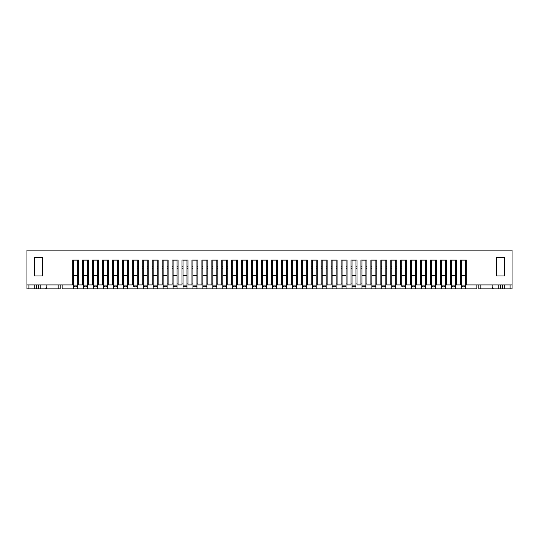 <?xml version="1.0" encoding="UTF-8"?>
<svg xmlns="http://www.w3.org/2000/svg" width="539" height="539" viewBox="0 0 539 539"><rect width="100%" height="100%" fill="white"/><g stroke="black" fill="none" stroke-linecap="round" stroke-linejoin="round"><path stroke-width="0.81" d="M60.152 284.909L60.152 288.884L26.95 288.884L26.95 284.909L26.95 288.884M44.845 288.884A1.988 1.988 0 0 0 46.832 286.896L46.832 284.909M492.168 284.909L492.168 286.896A1.988 1.988 0 0 0 494.155 288.884L478.848 288.884L478.848 284.909M512.05 284.909L512.05 250.116L26.95 250.116L26.95 284.909L72.677 284.909L72.677 260.054L78.64 260.054L78.64 284.909L82.615 284.909L82.615 260.054L88.585 260.054L88.585 284.909L92.56 284.909L92.56 260.054L98.522 260.054L98.522 284.909L102.498 284.909L102.498 260.054L108.46 260.054L108.46 284.909L112.442 284.909L112.442 260.054L118.405 260.054L118.405 284.909L122.38 284.909L122.38 260.054L128.343 260.054L128.343 284.909L132.318 284.909L132.318 260.054L138.287 260.054L138.287 284.909L142.262 284.909L142.262 260.054L148.225 260.054L148.225 284.909L152.2 284.909L152.2 260.054L158.163 260.054L158.163 284.909L162.145 284.909L162.145 260.054L168.107 260.054L168.107 284.909L172.082 284.909L172.082 260.054L178.045 260.054L178.045 284.909L182.02 284.909L182.02 260.054L187.99 260.054L187.99 284.909L191.965 284.909L191.965 260.054L197.928 260.054L197.928 284.909L201.903 284.909L201.903 260.054L207.865 260.054L207.865 284.909L211.847 284.909L211.847 260.054L217.81 260.054L217.81 284.909L221.785 284.909L221.785 260.054L227.748 260.054L227.748 284.909L231.723 284.909L231.723 260.054L237.692 260.054L237.692 284.909L241.667 284.909L241.667 260.054L247.63 260.054L247.63 284.909L251.605 284.909L251.605 260.054L257.575 260.054L257.575 284.909L261.55 284.909L261.55 260.054L267.512 260.054L267.512 284.909L271.488 284.909L271.488 260.054L277.45 260.054L277.45 284.909L281.425 284.909L281.425 260.054L287.395 260.054L287.395 284.909L291.37 284.909L291.37 260.054L297.333 260.054L297.333 284.909L301.308 284.909L301.308 260.054L307.277 260.054L307.277 284.909L311.252 284.909L311.252 260.054L317.215 260.054L317.215 284.909L321.19 284.909L321.19 260.054L327.153 260.054L327.153 284.909L331.135 284.909L331.135 260.054L337.097 260.054L337.097 284.909L341.072 284.909L341.072 260.054L347.035 260.054L347.035 284.909L351.01 284.909L351.01 260.054L356.98 260.054L356.98 284.909L360.955 284.909L360.955 260.054L366.918 260.054L366.918 284.909L370.893 284.909L370.893 260.054L376.855 260.054L376.855 284.909L380.837 284.909L380.837 260.054L386.8 260.054L386.8 284.909L390.775 284.909L390.775 260.054L396.738 260.054L396.738 284.909L400.713 284.909L400.713 260.054L406.682 260.054L406.682 284.909L410.657 284.909L410.657 260.054L416.62 260.054L416.62 284.909L420.595 284.909L420.595 260.054L426.558 260.054L426.558 284.909L430.54 284.909L430.54 260.054L436.502 260.054L436.502 284.909L440.478 284.909L440.478 260.054L446.44 260.054L446.44 284.909L450.415 284.909L450.415 260.054L456.385 260.054L456.385 284.909L460.36 284.909L460.36 260.054L466.323 260.054L466.323 284.909L512.05 284.909L512.05 288.884L494.155 288.884M504.592 275.961L496.641 275.961L496.641 257.474L504.592 257.474L504.592 275.961M42.359 275.961L34.408 275.961L34.408 257.474L42.359 257.474L42.359 275.961M465.332 286.263L465.332 285.118L461.35 285.118L461.35 286.263L463.338 286.896L465.332 286.263L465.332 288.884L476.86 288.884L476.86 284.909M466.323 283.912L465.332 283.912M461.35 283.912L460.36 283.912M456.385 283.912L455.388 283.912M451.412 283.912L450.415 283.912M446.44 283.912L445.45 283.912M441.475 283.912L440.478 283.912M436.502 283.912L435.505 283.912M431.53 283.912L430.54 283.912M426.558 283.912L425.567 283.912M421.592 283.912L420.595 283.912M416.62 283.912L415.63 283.912M411.648 283.912L410.657 283.912M406.682 283.912L405.685 283.912M401.71 283.912L400.713 283.912M396.738 283.912L395.747 283.912M391.772 283.912L390.775 283.912M386.8 283.912L385.803 283.912M381.828 283.912L380.837 283.912M376.855 283.912L375.865 283.912M371.89 283.912L370.893 283.912M366.918 283.912L365.92 283.912M361.945 283.912L360.955 283.912M356.98 283.912L355.983 283.912M352.007 283.912L351.01 283.912M347.035 283.912L346.045 283.912M342.063 283.912L341.072 283.912M337.097 283.912L336.1 283.912M332.125 283.912L331.135 283.912M327.153 283.912L326.162 283.912M322.187 283.912L321.19 283.912M317.215 283.912L316.218 283.912M312.243 283.912L311.252 283.912M307.277 283.912L306.28 283.912M302.305 283.912L301.308 283.912M297.333 283.912L296.342 283.912M292.36 283.912L291.37 283.912M287.395 283.912L286.398 283.912M282.423 283.912L281.425 283.912M277.45 283.912L276.46 283.912M272.485 283.912L271.488 283.912M267.512 283.912L266.515 283.912M262.54 283.912L261.55 283.912M257.575 283.912L256.577 283.912M252.602 283.912L251.605 283.912M247.63 283.912L246.64 283.912M242.658 283.912L241.667 283.912M237.692 283.912L236.695 283.912M232.72 283.912L231.723 283.912M227.748 283.912L226.757 283.912M222.782 283.912L221.785 283.912M217.81 283.912L216.813 283.912M212.838 283.912L211.847 283.912M207.865 283.912L206.875 283.912M202.9 283.912L201.903 283.912M197.928 283.912L196.937 283.912M192.955 283.912L191.965 283.912M187.99 283.912L186.993 283.912M183.017 283.912L182.02 283.912M178.045 283.912L177.055 283.912M173.08 283.912L172.082 283.912M168.107 283.912L167.11 283.912M163.135 283.912L162.145 283.912M158.163 283.912L157.172 283.912M153.197 283.912L152.2 283.912M148.225 283.912L147.228 283.912M143.253 283.912L142.262 283.912M138.287 283.912L137.29 283.912M133.315 283.912L132.318 283.912M128.343 283.912L127.352 283.912M123.37 283.912L122.38 283.912M118.405 283.912L117.408 283.912M113.433 283.912L112.442 283.912M108.46 283.912L107.47 283.912M103.495 283.912L102.498 283.912M98.522 283.912L97.525 283.912M93.55 283.912L92.56 283.912M88.585 283.912L87.587 283.912M83.612 283.912L82.615 283.912M78.64 283.912L77.65 283.912M73.668 283.912L72.677 283.912M465.332 288.884L62.14 288.884L62.14 284.909M82.615 266.219L83.612 266.219M87.587 266.219L88.585 266.219M92.56 266.219L93.55 266.219M97.525 266.219L98.522 266.219M102.498 266.219L103.495 266.219M107.47 266.219L108.46 266.219M112.442 266.219L113.433 266.219M117.408 266.219L118.405 266.219M122.38 266.219L123.37 266.219M127.352 266.219L128.343 266.219M132.318 266.219L133.315 266.219M137.29 266.219L138.287 266.219M142.262 266.219L143.253 266.219M147.228 266.219L148.225 266.219M152.2 266.219L153.197 266.219M157.172 266.219L158.163 266.219M162.145 266.219L163.135 266.219M167.11 266.219L168.107 266.219M172.082 266.219L173.08 266.219M177.055 266.219L178.045 266.219M182.02 266.219L183.017 266.219M186.993 266.219L187.99 266.219M191.965 266.219L192.955 266.219M196.937 266.219L197.928 266.219M201.903 266.219L202.9 266.219M206.875 266.219L207.865 266.219M211.847 266.219L212.838 266.219M216.813 266.219L217.81 266.219M221.785 266.219L222.782 266.219M226.757 266.219L227.748 266.219M231.723 266.219L232.72 266.219M236.695 266.219L237.692 266.219M241.667 266.219L242.658 266.219M246.64 266.219L247.63 266.219M251.605 266.219L252.602 266.219M256.577 266.219L257.575 266.219M261.55 266.219L262.54 266.219M266.515 266.219L267.512 266.219M271.488 266.219L272.485 266.219M276.46 266.219L277.45 266.219M281.425 266.219L282.423 266.219M286.398 266.219L287.395 266.219M291.37 266.219L292.36 266.219M296.342 266.219L297.333 266.219M301.308 266.219L302.305 266.219M306.28 266.219L307.277 266.219M311.252 266.219L312.243 266.219M316.218 266.219L317.215 266.219M321.19 266.219L322.187 266.219M326.162 266.219L327.153 266.219M331.135 266.219L332.125 266.219M336.1 266.219L337.097 266.219M341.072 266.219L342.063 266.219M346.045 266.219L347.035 266.219M351.01 266.219L352.007 266.219M355.983 266.219L356.98 266.219M360.955 266.219L361.945 266.219M365.92 266.219L366.918 266.219M370.893 266.219L371.89 266.219M375.865 266.219L376.855 266.219M380.837 266.219L381.828 266.219M385.803 266.219L386.8 266.219M390.775 266.219L391.772 266.219M395.747 266.219L396.738 266.219M400.713 266.219L401.71 266.219M405.685 266.219L406.682 266.219M410.657 266.219L411.648 266.219M415.63 266.219L416.62 266.219M420.595 266.219L421.592 266.219M425.567 266.219L426.558 266.219M430.54 266.219L431.53 266.219M435.505 266.219L436.502 266.219M440.478 266.219L441.475 266.219M445.45 266.219L446.44 266.219M450.415 266.219L451.412 266.219M455.388 266.219L456.385 266.219M460.36 266.219L461.35 266.219M465.332 266.219L466.323 266.219M466.323 268.206L465.332 268.206M461.35 268.206L460.36 268.206M456.385 268.206L455.388 268.206M451.412 268.206L450.415 268.206M446.44 268.206L445.45 268.206M441.475 268.206L440.478 268.206M436.502 268.206L435.505 268.206M431.53 268.206L430.54 268.206M426.558 268.206L425.567 268.206M421.592 268.206L420.595 268.206M416.62 268.206L415.63 268.206M411.648 268.206L410.657 268.206M406.682 268.206L405.685 268.206M401.71 268.206L400.713 268.206M396.738 268.206L395.747 268.206M391.772 268.206L390.775 268.206M386.8 268.206L385.803 268.206M381.828 268.206L380.837 268.206M376.855 268.206L375.865 268.206M371.89 268.206L370.893 268.206M366.918 268.206L365.92 268.206M361.945 268.206L360.955 268.206M356.98 268.206L355.983 268.206M352.007 268.206L351.01 268.206M347.035 268.206L346.045 268.206M342.063 268.206L341.072 268.206M337.097 268.206L336.1 268.206M332.125 268.206L331.135 268.206M327.153 268.206L326.162 268.206M322.187 268.206L321.19 268.206M317.215 268.206L316.218 268.206M312.243 268.206L311.252 268.206M307.277 268.206L306.28 268.206M302.305 268.206L301.308 268.206M297.333 268.206L296.342 268.206M292.36 268.206L291.37 268.206M287.395 268.206L286.398 268.206M282.423 268.206L281.425 268.206M277.45 268.206L276.46 268.206M272.485 268.206L271.488 268.206M267.512 268.206L266.515 268.206M262.54 268.206L261.55 268.206M257.575 268.206L256.577 268.206M252.602 268.206L251.605 268.206M247.63 268.206L246.64 268.206M242.658 268.206L241.667 268.206M237.692 268.206L236.695 268.206M232.72 268.206L231.723 268.206M227.748 268.206L226.757 268.206M222.782 268.206L221.785 268.206M217.81 268.206L216.813 268.206M212.838 268.206L211.847 268.206M207.865 268.206L206.875 268.206M202.9 268.206L201.903 268.206M197.928 268.206L196.937 268.206M192.955 268.206L191.965 268.206M187.99 268.206L186.993 268.206M183.017 268.206L182.02 268.206M178.045 268.206L177.055 268.206M173.08 268.206L172.082 268.206M168.107 268.206L167.11 268.206M163.135 268.206L162.145 268.206M158.163 268.206L157.172 268.206M153.197 268.206L152.2 268.206M148.225 268.206L147.228 268.206M143.253 268.206L142.262 268.206M138.287 268.206L137.29 268.206M133.315 268.206L132.318 268.206M128.343 268.206L127.352 268.206M123.37 268.206L122.38 268.206M118.405 268.206L117.408 268.206M113.433 268.206L112.442 268.206M108.46 268.206L107.47 268.206M103.495 268.206L102.498 268.206M98.522 268.206L97.525 268.206M93.55 268.206L92.56 268.206M88.585 268.206L87.587 268.206M83.612 268.206L82.615 268.206M78.64 268.206L77.65 268.206M73.668 268.206L72.677 268.206M72.677 266.219L73.668 266.219M77.65 266.219L78.64 266.219M77.65 275.645L77.65 260.155L73.668 260.155L73.668 275.645L77.65 275.645L77.65 285.118L73.668 285.118L73.668 286.263L75.662 286.896L77.65 286.263L77.65 285.118M73.668 288.884L73.668 286.263M73.668 285.118L73.668 275.645M77.65 286.263L77.65 288.884M87.587 275.645L87.587 260.155L83.612 260.155L83.612 275.645L87.587 275.645L87.587 285.118L83.612 285.118L83.612 286.263L85.6 286.896L87.587 286.263L87.587 285.118M83.612 288.884L83.612 286.263M83.612 285.118L83.612 275.645M87.587 286.263L87.587 288.884M97.525 275.645L97.525 260.155L93.55 260.155L93.55 275.645L97.525 275.645L97.525 285.118L93.55 285.118L93.55 286.263L95.538 286.896L97.525 286.263L97.525 285.118M93.55 288.884L93.55 286.263M93.55 285.118L93.55 275.645M97.525 286.263L97.525 288.884M107.47 275.645L107.47 260.155L103.495 260.155L103.495 275.645L107.47 275.645L107.47 285.118L103.495 285.118L103.495 286.263L105.482 286.896L107.47 286.263L107.47 285.118M103.495 288.884L103.495 286.263M103.495 285.118L103.495 275.645M107.47 286.263L107.47 288.884M117.408 275.645L117.408 260.155L113.433 260.155L113.433 275.645L117.408 275.645L117.408 285.118L113.433 285.118L113.433 286.263L115.42 286.896L117.408 286.263L117.408 285.118M113.433 288.884L113.433 286.263M113.433 285.118L113.433 275.645M117.408 286.263L117.408 288.884M127.352 275.645L127.352 260.155L123.37 260.155L123.37 275.645L127.352 275.645L127.352 285.118L123.37 285.118L123.37 286.263L125.365 286.896L127.352 286.263L127.352 285.118L127.352 288.884L127.352 286.263M123.37 288.884L123.37 286.263M123.37 285.118L123.37 275.645M137.29 275.645L137.29 260.155L133.315 260.155L133.315 275.645L137.29 275.645L137.29 285.118L133.315 285.118L133.315 286.263L135.302 286.896L137.29 286.263L137.29 285.118M133.315 275.645L133.315 286.263M137.29 286.263L137.29 288.884M147.228 275.645L147.228 260.155L143.253 260.155L143.253 275.645L147.228 275.645L147.228 285.118L143.253 285.118L143.253 286.263L145.24 286.896L147.228 286.263L147.228 285.118M143.253 288.884L143.253 286.263M143.253 285.118L143.253 275.645M147.228 286.263L147.228 288.884M157.172 275.645L157.172 260.155L153.197 260.155L153.197 275.645L157.172 275.645L157.172 285.118L153.197 285.118L153.197 286.263L155.185 286.896L157.172 286.263L157.172 285.118M153.197 288.884L153.197 286.263M153.197 285.118L153.197 275.645M157.172 286.263L157.172 288.884M167.11 275.645L167.11 260.155L163.135 260.155L163.135 275.645L167.11 275.645L167.11 285.118L163.135 285.118L163.135 286.263L165.123 286.896L167.11 286.263L167.11 285.118M163.135 288.884L163.135 286.263M163.135 285.118L163.135 275.645M167.11 286.263L167.11 288.884M177.055 275.645L177.055 260.155L173.08 260.155L173.08 275.645L177.055 275.645L177.055 285.118L173.08 285.118L173.08 286.263L175.067 286.896L177.055 286.263L177.055 285.118M173.08 288.884L173.08 286.263M173.08 285.118L173.08 275.645M177.055 286.263L177.055 288.884M186.993 275.645L186.993 260.155L183.017 260.155L183.017 275.645L186.993 275.645L186.993 285.118L183.017 285.118L183.017 286.263L185.005 286.896L186.993 286.263L186.993 285.118M183.017 288.884L183.017 286.263M183.017 285.118L183.017 275.645M186.993 286.263L186.993 288.884M196.937 275.645L196.937 260.155L192.955 260.155L192.955 275.645L196.937 275.645L196.937 285.118L192.955 285.118L192.955 286.263L194.943 286.896L196.937 286.263L196.937 285.118M192.955 288.884L192.955 286.263M192.955 285.118L192.955 275.645M196.937 286.263L196.937 288.884M206.875 275.645L206.875 260.155L202.9 260.155L202.9 275.645L206.875 275.645L206.875 285.118L202.9 285.118L202.9 286.263L204.887 286.896L206.875 286.263L206.875 285.118M202.9 288.884L202.9 286.263M202.9 285.118L202.9 275.645M206.875 286.263L206.875 288.884M216.813 275.645L216.813 260.155L212.838 260.155L212.838 275.645L216.813 275.645L216.813 285.118L212.838 285.118L212.838 286.263L214.825 286.896L216.813 286.263L216.813 285.118M212.838 288.884L212.838 286.263M212.838 285.118L212.838 275.645M216.813 286.263L216.813 288.884M226.757 275.645L226.757 260.155L222.782 260.155L222.782 275.645L226.757 275.645L226.757 285.118L222.782 285.118L222.782 286.263L224.77 286.896L226.757 286.263L226.757 285.118M222.782 288.884L222.782 286.263M222.782 285.118L222.782 275.645M226.757 286.263L226.757 288.884M236.695 275.645L236.695 260.155L232.72 260.155L232.72 275.645L236.695 275.645L236.695 285.118L232.72 285.118L232.72 286.263L234.708 286.896L236.695 286.263L236.695 285.118M232.72 288.884L232.72 286.263M232.72 285.118L232.72 275.645M236.695 286.263L236.695 288.884M246.64 275.645L246.64 260.155L242.658 260.155L242.658 275.645L246.64 275.645L246.64 285.118L242.658 285.118L242.658 286.263L244.645 286.896L246.64 286.263L246.64 285.118M242.658 288.884L242.658 286.263M242.658 285.118L242.658 275.645M246.64 286.263L246.64 288.884M256.577 275.645L256.577 260.155L252.602 260.155L252.602 275.645L256.577 275.645L256.577 285.118L252.602 285.118L252.602 286.263L254.59 286.896L256.577 286.263L256.577 285.118M252.602 288.884L252.602 286.263M252.602 285.118L252.602 275.645M256.577 286.263L256.577 288.884M266.515 275.645L266.515 260.155L262.54 260.155L262.54 275.645L266.515 275.645L266.515 285.118L262.54 285.118L262.54 286.263L264.528 286.896L266.515 286.263L266.515 285.118M262.54 288.884L262.54 286.263M262.54 285.118L262.54 275.645M266.515 286.263L266.515 288.884M276.46 275.645L276.46 260.155L272.485 260.155L272.485 275.645L276.46 275.645L276.46 285.118L272.485 285.118L272.485 286.263L274.472 286.896L276.46 286.263L276.46 285.118M272.485 288.884L272.485 286.263M272.485 285.118L272.485 275.645M276.46 286.263L276.46 288.884M286.398 275.645L286.398 260.155L282.423 260.155L282.423 275.645L286.398 275.645L286.398 285.118L282.423 285.118L282.423 286.263L284.41 286.896L286.398 286.263L286.398 285.118M282.423 288.884L282.423 286.263M282.423 285.118L282.423 275.645M286.398 286.263L286.398 288.884M296.342 275.645L296.342 260.155L292.36 260.155L292.36 275.645L296.342 275.645L296.342 285.118L292.36 285.118L292.36 286.263L294.355 286.896L296.342 286.263L296.342 285.118M292.36 288.884L292.36 286.263M292.36 285.118L292.36 275.645M296.342 286.263L296.342 288.884M306.28 275.645L306.28 260.155L302.305 260.155L302.305 275.645L306.28 275.645L306.28 285.118L302.305 285.118L302.305 286.263L304.292 286.896L306.28 286.263L306.28 285.118M302.305 288.884L302.305 286.263M302.305 285.118L302.305 275.645M306.28 286.263L306.28 288.884M316.218 275.645L316.218 260.155L312.243 260.155L312.243 275.645L316.218 275.645L316.218 285.118L312.243 285.118L312.243 286.263L314.23 286.896L316.218 286.263L316.218 285.118M312.243 288.884L312.243 286.263M312.243 285.118L312.243 275.645M316.218 286.263L316.218 288.884M326.162 275.645L326.162 260.155L322.187 260.155L322.187 275.645L326.162 275.645L326.162 285.118L322.187 285.118L322.187 286.263L324.175 286.896L326.162 286.263L326.162 285.118M322.187 288.884L322.187 286.263M322.187 285.118L322.187 275.645M326.162 286.263L326.162 288.884M336.1 275.645L336.1 260.155L332.125 260.155L332.125 275.645L336.1 275.645L336.1 285.118L332.125 285.118L332.125 286.263L334.113 286.896L336.1 286.263L336.1 285.118M332.125 288.884L332.125 286.263M332.125 285.118L332.125 275.645M336.1 286.263L336.1 288.884M346.045 275.645L346.045 260.155L342.063 260.155L342.063 275.645L346.045 275.645L346.045 285.118L342.063 285.118L342.063 286.263L344.057 286.896L346.045 286.263L346.045 285.118M342.063 288.884L342.063 286.263M342.063 285.118L342.063 275.645M346.045 286.263L346.045 288.884M355.983 275.645L355.983 260.155L352.007 260.155L352.007 275.645L355.983 275.645L355.983 285.118L352.007 285.118L352.007 286.263L353.995 286.896L355.983 286.263L355.983 285.118M352.007 288.884L352.007 286.263M352.007 285.118L352.007 275.645M355.983 286.263L355.983 288.884M365.92 275.645L365.92 260.155L361.945 260.155L361.945 275.645L365.92 275.645L365.92 285.118L361.945 285.118L361.945 286.263L363.933 286.896L365.92 286.263L365.92 285.118M361.945 288.884L361.945 286.263M361.945 285.118L361.945 275.645M365.92 286.263L365.92 288.884M375.865 275.645L375.865 260.155L371.89 260.155L371.89 275.645L375.865 275.645L375.865 285.118L371.89 285.118L371.89 286.263L373.877 286.896L375.865 286.263L375.865 285.118M371.89 288.884L371.89 286.263M371.89 285.118L371.89 275.645M375.865 286.263L375.865 288.884M385.803 275.645L385.803 260.155L381.828 260.155L381.828 275.645L385.803 275.645L385.803 285.118L381.828 285.118L381.828 286.263L383.815 286.896L385.803 286.263L385.803 285.118L385.803 288.884L385.803 286.263M381.828 288.884L381.828 286.263M381.828 285.118L381.828 275.645M395.747 275.645L395.747 260.155L391.772 260.155L391.772 275.645L395.747 275.645L395.747 285.118L391.772 285.118L391.772 286.263L393.76 286.896L395.747 286.263L395.747 285.118M391.772 288.884L391.772 286.263M391.772 285.118L391.772 275.645M395.747 286.263L395.747 288.884M405.685 275.645L405.685 260.155L401.71 260.155L401.71 275.645L405.685 275.645L405.685 285.118L401.71 285.118L401.71 286.263L403.698 286.896L405.685 286.263L405.685 285.118M401.71 275.645L401.71 286.263M405.685 286.263L405.685 288.884M415.63 275.645L415.63 260.155L411.648 260.155L411.648 275.645L415.63 275.645L415.63 285.118L411.648 285.118L411.648 286.263L413.635 286.896L415.63 286.263L415.63 285.118M411.648 288.884L411.648 286.263M411.648 285.118L411.648 275.645M415.63 286.263L415.63 288.884M425.567 275.645L425.567 260.155L421.592 260.155L421.592 275.645L425.567 275.645L425.567 285.118L421.592 285.118L421.592 286.263L423.58 286.896L425.567 286.263L425.567 285.118M421.592 288.884L421.592 286.263M421.592 285.118L421.592 275.645M425.567 286.263L425.567 288.884M435.505 275.645L435.505 260.155L431.53 260.155L431.53 275.645L435.505 275.645L435.505 285.118L431.53 285.118L431.53 286.263L433.518 286.896L435.505 286.263L435.505 285.118M431.53 288.884L431.53 286.263M431.53 285.118L431.53 275.645M435.505 286.263L435.505 288.884M445.45 275.645L445.45 260.155L441.475 260.155L441.475 275.645L445.45 275.645L445.45 285.118L441.475 285.118L441.475 286.263L443.462 286.896L445.45 286.263L445.45 285.118M441.475 288.884L441.475 286.263M441.475 285.118L441.475 275.645M445.45 286.263L445.45 288.884M455.388 275.645L455.388 260.155L451.412 260.155L451.412 275.645L455.388 275.645L455.388 285.118L451.412 285.118L451.412 286.263L453.4 286.896L455.388 286.263L455.388 285.118M451.412 288.884L451.412 286.263M451.412 285.118L451.412 275.645M455.388 286.263L455.388 288.884M465.332 275.645L465.332 260.155L461.35 260.155L461.35 275.645L465.332 275.645L465.332 285.118M461.35 288.884L461.35 286.263M461.35 285.118L461.35 275.645M58.165 288.884L58.165 284.909M40.236 284.909L40.236 288.884M36.591 284.909L36.591 288.884M38.384 288.884L38.384 284.909M28.938 284.909L28.938 288.884M34.739 288.884L34.739 284.909M480.835 284.909L480.835 288.884M504.288 284.909L504.288 288.884M510.062 288.884L510.062 284.909M500.603 284.909L500.603 288.884M502.422 288.884L502.422 284.909M498.737 288.884L498.737 284.909"/></g></svg>
